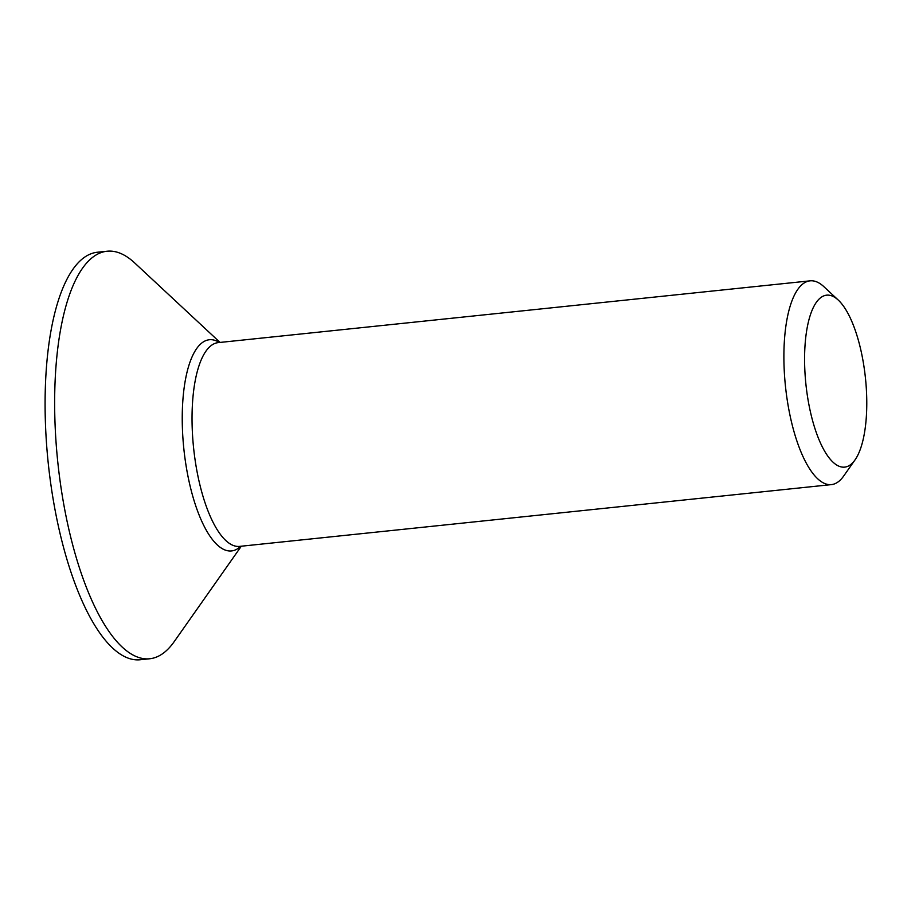 <?xml version="1.0" encoding="UTF-8"?>
<svg xmlns="http://www.w3.org/2000/svg" width="911" height="911" viewBox="0 0 911 911"><rect width="100%" height="100%" fill="white"/><g stroke="black" fill="none" stroke-linecap="round" stroke-linejoin="round"><path stroke-width="1.37" d="M838.325 300.129L823.886 286.68A102.442 35.472 84 0 0 810.118 280.839A102.442 35.472 84 0 0 784.12 367.85A102.442 35.472 84 0 0 831.379 484.618A102.442 35.472 84 0 0 843.654 476.066L855.008 459.918A86.431 29.926 -96 0 1 823.726 449.567A86.431 29.926 -96 0 1 804.777 368.613A86.431 29.926 -96 0 1 838.325 300.129A86.431 29.926 -96 0 1 865.45 378.065A86.431 29.926 -96 0 1 855.008 459.918M220.052 342.434L134.634 262.892A204.884 70.944 84 0 0 107.088 251.231A204.884 70.944 84 0 0 55.104 425.232A204.884 70.944 84 0 0 149.632 658.778A204.884 70.944 84 0 0 174.172 641.674L241.324 546.201M107.088 251.231L97.523 252.222A204.884 70.944 84 0 0 45.55 426.234A204.884 70.944 84 0 0 140.066 659.769L149.632 658.778M831.379 484.618L239.525 546.395A102.442 35.472 -96 0 1 192.267 429.628A102.442 35.472 -96 0 1 218.253 342.616L810.118 280.839M219.437 342.502A106.188 36.77 84 0 0 182.473 429.958A106.188 36.77 84 0 0 240.709 546.27"/></g></svg>
